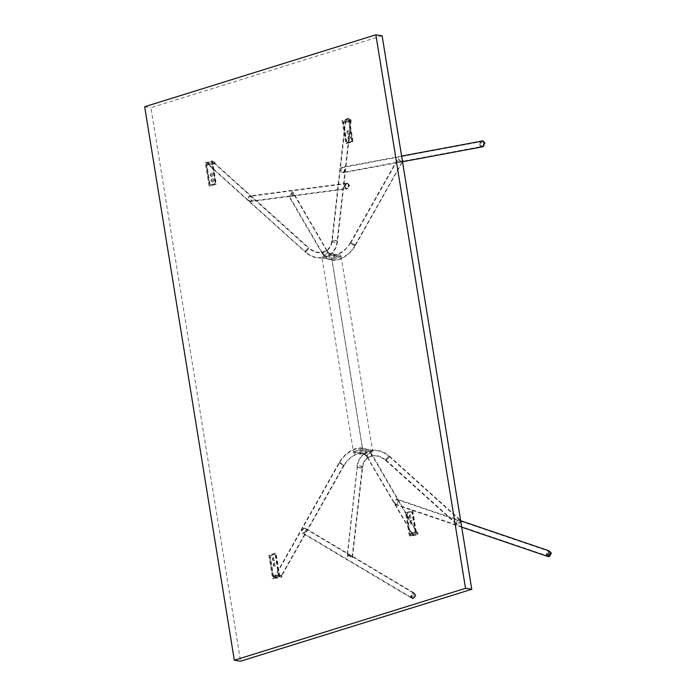 <?xml version="1.0" encoding="UTF-8"?>
<svg xmlns="http://www.w3.org/2000/svg" width="696" height="696" viewBox="0 0 696 696"><rect width="100%" height="100%" fill="white"/><g stroke="black" fill="none" stroke-linecap="round" stroke-linejoin="round"><path stroke-width="0.52" stroke-dasharray="3.48 2.61" d="M334.593 255.998L335.002 257.476L333.019 257.798L332.792 256.415L334.593 255.998L332.975 256.502M329.669 255.232L330.069 256.702L328.268 257.12L327.868 255.641L329.669 255.232L328.051 255.736M331.018 253.657L340.866 255.197L331.618 258.077L321.769 256.537L331.018 253.657L331.244 255.04L341.092 256.58L340.866 255.197M331.618 258.077L331.844 259.46L321.996 257.92L353.594 453.026L363.442 454.566L372.691 451.695L372.473 450.312L362.616 448.763L353.368 451.643L363.225 453.183L372.473 450.312L363.225 453.183L331.844 259.46L341.092 256.58L331.244 255.04L321.996 257.92L331.244 255.04L362.616 448.763L372.473 450.312L341.092 256.58L331.844 259.46L321.996 257.92L321.769 256.537M333.201 257.885L334.82 257.381M328.268 257.12L329.887 256.615M323.048 254.701C322.109 252.083 323.37 250.751 326.833 250.69L327.242 250.934C328.181 253.544 326.92 254.884 323.466 254.936L325.676 257.729C335.341 264.689 348.835 256.937 355.325 245.618L402.514 161.759C400.87 161.576 399.548 160.524 398.53 158.61L396.964 160.315L398.582 162.507L402.888 160.445M401.897 161.481L398.19 159.915L397.19 160.802L398.947 162.438L402.514 161.759M291.868 196.176L289.031 195.863L289.405 196.498L292.407 191.618L293.32 192.505L291.868 196.176L289.675 196.463L292.625 192.757L293.207 193.166L327.259 251.587L328.947 253.544C337.047 257.085 339.691 253.466 344.72 250.282L350.706 243L351.254 243.652C353.846 245.314 354.986 245.758 354.682 244.983L354.412 244.757C351.819 243.095 350.671 242.652 350.975 243.426M292.625 192.757C293.956 193.81 293.616 194.958 291.589 196.211M289.031 195.863L289.405 196.498L289.031 195.863M343.415 172.765C345.642 170.041 345.155 168.197 341.936 167.231C339.7 169.963 340.196 171.808 343.415 172.765L402.784 161.689M401.601 156.069L341.936 167.231M342.049 167.649C340.153 169.963 340.57 171.538 343.302 172.356C345.199 170.033 344.781 168.467 342.049 167.649L481.554 141.584C483.781 140 484.712 146.525 482.241 146.395L343.302 172.356M482.241 146.395C480.014 147.987 479.083 141.462 481.554 141.584M482.302 146.821C479.683 148.692 478.587 141.018 481.493 141.157M346.164 183.257L249.412 196.011C253.1 196.898 253.596 198.743 250.899 201.544L347.182 188.851C344.598 190.713 343.224 183.126 346.164 183.257C348.757 181.404 350.131 188.99 347.182 188.851M250.786 201.135L347.104 188.433C344.911 190.008 343.737 183.561 346.243 183.674L249.525 196.429C252.665 197.177 253.083 198.751 250.786 201.135C247.645 200.378 247.228 198.812 249.525 196.429M346.243 183.674C348.444 182.1 349.61 188.546 347.104 188.433M250.899 201.544C247.21 200.666 246.715 198.821 249.412 196.011M350.175 120.547C352.655 120.547 347.156 122.661 346.121 122.113C343.641 122.113 349.14 119.99 350.175 120.547L350.662 120.852L337.073 241.625C336.325 247.541 333.645 252.039 329.025 255.11C321.082 259.39 313.183 258.277 305.335 251.778L305.753 251.656C307.789 249.881 308.667 248.716 308.398 248.159L308.18 248.281C306.144 250.055 305.266 251.221 305.535 251.769M214.081 163.186C216.795 163.221 209.531 165.065 208.73 164.552C206.016 164.517 213.281 162.673 214.081 163.186L308.398 248.159M345.764 122.252C342.85 122.252 349.314 119.755 350.532 120.408C353.455 120.408 346.982 122.905 345.764 122.252L345.199 121.887L331.792 241.034C331.218 245.375 329.347 248.568 326.189 250.612C320.752 253.683 314.992 252.752 308.885 247.837L308.398 247.976C306.005 250.073 304.961 251.439 305.283 252.091L305.535 251.952C307.928 249.864 308.972 248.489 308.65 247.846M208.252 164.665C205.068 164.63 213.611 162.455 214.559 163.064C217.744 163.108 209.2 165.274 208.252 164.665L305.283 252.091M214.559 163.064L308.885 247.837M350.532 120.408L351.106 120.765L337.499 241.677C336.742 247.724 333.993 252.317 329.251 255.467C321.108 259.852 313.043 258.729 305.039 252.1M346.121 122.113L345.642 121.809L332.227 241.086C331.635 245.549 329.695 248.846 326.415 250.978C320.778 254.144 314.836 253.196 308.598 248.15M208.73 164.552L305.335 251.778M212.872 174.47C212.263 177.028 211.288 177.323 209.957 175.383C210.557 172.826 211.532 172.53 212.872 174.47M211.68 174.609L211.062 175.766L210.157 175.088L210.766 173.939L211.68 174.609M211.514 174.583L210.905 175.74L209.992 175.061L210.61 173.913L211.514 174.583M213.768 180.012C213.159 182.561 212.184 182.857 210.853 180.916C211.454 178.367 212.428 178.063 213.768 180.012M212.576 180.142L211.967 181.299L211.053 180.621L211.671 179.472L212.576 180.142M212.411 180.125L211.801 181.273L210.888 180.595L211.506 179.446L212.411 180.125M207.974 163.543L206.956 163.386L212.489 161.663L214.272 161.942L215.003 163.282L214.272 161.942C217.039 162.22 209.914 164.021 207.974 163.543L208.148 164.648L207.138 164.491L212.663 162.768L214.455 163.055C217.222 163.325 210.096 165.126 208.148 164.648M214.864 182.265L215.516 182.369L212.663 162.768L206.903 164.995L209.992 184.092L209.339 183.988L210.714 185.006L213.933 184.014L214.864 182.265L211.767 163.169L212.489 161.663L206.712 163.395L206.242 164.891L209.339 183.988M209.992 184.092L210.923 185.145L213.933 184.014M215.516 182.369L214.585 184.109M349.61 131.935C348.278 129.987 347.304 130.291 346.695 132.84C348.035 134.789 349 134.485 349.61 131.935M348.426 132.075L347.513 131.396L346.895 132.544L347.809 133.223L348.426 132.075M348.261 132.049L347.348 131.37L346.73 132.527L347.643 133.197L348.261 132.049M347.626 138.06L348.539 138.73L349.157 137.582L348.244 136.903L347.626 138.06M347.461 142.471L346.077 141.445L342.989 122.348L343.459 120.86L349.227 119.129L343.702 120.843L345.494 121.13C349.462 120.878 351.045 120.269 350.236 119.286L349.227 119.129L348.513 120.634L351.602 139.731L350.671 141.471L347.461 142.471M349.322 137.608L348.409 136.929L347.791 138.086L348.705 138.756L349.322 137.608M350.506 137.469C349.175 135.52 348.2 135.824 347.591 138.374C348.931 140.322 349.897 140.018 350.506 137.469M350.923 119.608L350.236 119.286L350.419 120.391L343.885 121.957L345.668 122.235C349.644 121.983 351.219 121.374 350.419 120.391L351.097 120.713L350.923 119.608M345.494 121.13L345.668 122.235M346.077 141.445L346.738 141.549L343.641 122.453L349.409 120.234L352.263 139.835L351.602 139.731M350.671 141.471L351.332 141.575L352.263 139.835M351.332 141.575L348.113 142.576L346.738 141.549M344.894 186.737L346.756 183.248L347.652 183.179L349.522 185.293L347.652 188.781L346.765 188.851L344.894 186.737M344.242 186.632L346.103 183.144L347 183.074L348.861 185.188L347 188.677L346.103 188.746L344.242 186.632M483.067 141.053L482.171 141.123L480.31 144.611L482.502 146.752M481.04 141.227L479.648 144.507L481.519 146.621L482.415 146.551L484.277 143.071M364.8 453L366.418 452.496L364.8 453L364.391 451.521L366.192 451.112L364.574 451.617M366.192 451.112L366.418 452.496M359.875 452.226L361.494 451.721L359.875 452.226L359.467 450.747L361.267 450.338L359.649 450.843M361.267 450.338L361.494 451.721M372.691 451.695L362.842 450.147L362.616 448.763L353.368 451.643L363.225 453.183L363.442 454.566M362.842 450.147L353.594 453.026M347.295 553.92L357.292 466.111C357.013 467.547 358.579 468.112 361.998 467.79L362.668 467.19L352.533 557.27L351.802 558.375L348.522 553.894L347.295 553.92L347.452 556.53L350.079 555.573L351.828 555.86L352.533 557.27M347.6 554.103L347.922 555.417L351.576 555.712L352.167 556.678L351.619 556.983L348.774 554.042L347.513 554.416L357.387 466.598C358.135 460.682 360.824 456.185 365.444 453.122C373.387 448.842 381.286 449.947 389.134 456.445L388.716 456.567C386.68 458.351 385.801 459.517 386.071 460.065L386.28 459.952C388.316 458.168 389.203 457.002 388.933 456.454M460.682 520.834L456.846 519.842L456.707 524.48L457.933 525.358L461.3 521.113M457.281 519.99L456.437 523.653L457.185 524.14L460.291 521.008L457.281 519.99M460.291 521.008L460.047 520.53M413.415 598.473L411.858 598.299L412.606 592.809L414.172 592.992L413.415 598.473M303.778 528.055L301.42 531.352L302.447 533.197L304.056 533.397L306.414 530.1L305.387 528.255L303.778 528.055M304.039 532.997L306.04 530.195L305.17 528.629L303.795 528.455L301.794 531.257L302.673 532.823L304.039 532.997M412.667 593.236L413.998 593.392L413.354 598.047L412.032 597.899L412.667 593.236M547.508 556.365L547.726 550.78L548.961 550.797M396.581 504.617L395.511 504.661L394.345 502.747L396.294 499.267L397.364 499.223L398.53 501.137L396.581 504.617M396.32 499.676L397.225 499.632L398.216 501.259L396.555 504.217L395.65 504.252L394.658 502.625L396.32 499.676M547.804 551.197L548.848 551.215L548.665 555.956L547.622 555.947L547.804 551.197M275.512 576.906C276.321 577.419 283.585 575.575 280.871 575.54C280.062 575.027 272.806 576.871 275.512 576.906L275.146 576.645L339.509 462.823L340.057 463.466C342.65 465.128 343.789 465.58 343.485 464.806L343.215 464.58C340.622 462.91 339.474 462.466 339.787 463.24M367.54 457.011C366.74 454.793 367.81 453.653 370.75 453.609L371.099 453.809C371.899 456.028 370.829 457.168 367.888 457.211L365.522 454.679C358.649 451.13 351.393 454.645 343.763 465.224L281.236 575.801L280.871 575.54M412.911 534.467C413.946 535.024 419.444 532.901 416.965 532.901C415.93 532.353 410.431 534.467 412.911 534.467L367.21 456.637M371.099 453.809L416.965 532.901M281.341 575.427C280.392 574.818 271.858 576.984 275.042 577.028C275.99 577.637 284.534 575.462 281.341 575.427L281.776 575.722L344.137 465.433L343.493 464.676C340.44 462.718 339.1 462.196 339.457 463.101L339.779 463.371C342.824 465.328 344.172 465.85 343.815 464.945M371.412 453.531C372.351 456.141 371.09 457.481 367.636 457.533L367.218 457.289C366.279 454.679 367.54 453.34 371.003 453.287L368.793 450.495C359.127 443.543 345.634 451.295 339.135 462.605L274.615 576.723L275.042 577.028M417.322 532.762C416.104 532.109 409.639 534.606 412.554 534.606C413.772 535.259 420.236 532.762 417.322 532.762L371.795 453.966M367.218 457.289L412.554 534.606M409.805 522.505C410.414 519.956 411.388 519.651 412.719 521.6C412.119 524.149 411.145 524.453 409.805 522.505M410.014 522.209L410.623 521.06L411.536 521.739L410.918 522.887L410.014 522.209M409.848 522.183L410.457 521.034L411.371 521.713L410.753 522.861L409.848 522.183M408.909 516.971C409.518 514.422 410.492 514.118 411.823 516.067C411.214 518.616 410.249 518.92 408.909 516.971M409.109 516.676L409.726 515.527L410.64 516.206L410.022 517.354L409.109 516.676M408.952 516.649L409.561 515.501L410.475 516.18L409.857 517.328L408.952 516.649M412.641 535.694C416.608 535.45 418.192 534.832 417.382 533.858L410.849 535.415L412.641 535.694L412.458 534.589C416.425 534.345 418.009 533.728 417.209 532.745L410.666 534.31L412.458 534.589M417.382 533.858L417.209 532.745L418.07 534.18L417.382 533.858M410.666 534.31L410.249 533.702L415.773 531.988L416.191 532.588M410.849 535.415L409.596 533.606L406.499 514.509L407.16 514.605L410.249 533.702M415.773 531.988L412.685 512.891L412.023 512.787L415.12 531.883L416.373 533.702M412.023 512.787L410.649 511.76L407.43 512.761L406.499 514.509M412.685 512.891L411.092 511.725L407.43 512.761M407.16 514.605L408.091 512.865M273.067 565.039C274.398 566.988 275.372 566.683 275.981 564.134C274.642 562.194 273.676 562.49 273.067 565.039M273.267 564.752L274.18 565.422L274.79 564.273L273.885 563.595L273.267 564.752M273.102 564.726L274.015 565.396L274.633 564.247L273.719 563.577L273.102 564.726M273.728 558.714L272.823 558.035L272.206 559.192L273.119 559.862L273.728 558.714M274.102 577.95L272.849 576.14L269.761 557.044L270.692 555.304L275.007 554.373L273.902 554.303L275.285 555.321L278.374 574.418L279.627 576.236L281.976 576.74L281.245 575.409C284.012 575.679 276.886 577.489 274.937 577.001L273.928 576.845L279.453 575.131L281.245 575.409L281.419 576.514C284.185 576.784 277.06 578.593 275.12 578.115L274.102 577.95L279.627 576.236M272.371 559.219L273.284 559.888L273.893 558.74L272.989 558.062L272.371 559.219M272.171 559.506C273.502 561.455 274.476 561.15 275.085 558.601C273.745 556.652 272.78 556.957 272.171 559.506M275.12 578.115L274.937 577.001M279.453 575.131L279.035 574.522L273.511 576.245L273.928 576.845M273.511 576.245L270.413 557.148L269.761 557.044M275.285 555.321L275.938 555.425L279.035 574.522M270.692 555.304L271.344 555.399L270.413 557.148M271.344 555.399L274.563 554.399L275.938 555.425M548.57 556.661L546.708 554.547L548.57 551.058L549.979 551.528M547.082 556.217L546.047 554.442L547.909 550.954L548.805 550.884M415.912 595.228L414.05 593.114L413.154 593.183L411.293 596.672L413.154 598.786L414.05 598.717L415.912 595.228M415.26 595.132L413.389 593.009L412.502 593.079L410.631 596.568L412.502 598.682L413.398 598.612L415.26 595.132M416.6 534.058L410.144 536.059L406.377 512.813L412.832 510.812L416.6 534.058L410.144 536.059M206.077 162.925L212.532 160.915L216.291 184.162L209.844 186.171L206.077 162.925L205.259 162.794L212.532 160.915M382.121 35.774L150.91 107.697L240.555 661.2M353.037 141.627L349.27 118.381L342.824 120.382L346.591 143.628L353.037 141.627L352.22 141.497L348.452 118.25L349.27 118.381M269.639 555.356L273.406 578.602L279.853 576.592L276.086 553.346L268.821 555.225L272.58 578.472L273.406 578.602M144.672 106.723L150.91 107.697M211.706 160.785L215.473 184.031L209.844 186.171M209.026 186.041L205.259 162.794M215.473 184.031L216.291 184.162M348.452 118.25L342.824 120.382M341.997 120.26L345.764 143.506L346.591 143.628M345.764 143.506L352.22 141.497M409.326 535.937L405.559 512.691L412.832 510.812M412.015 510.681L415.773 533.928M405.559 512.691L406.377 512.813M272.58 578.472L279.853 576.592M279.035 576.462L275.268 553.216L276.086 553.346M275.268 553.216L268.821 555.225M354.69 244.861C351.637 242.904 350.297 242.373 350.654 243.287L350.975 243.548C354.02 245.505 355.369 246.036 355.012 245.123L354.69 244.861M396.964 160.315L350.332 242.791L350.654 243.287M326.929 251.213C327.729 253.44 326.659 254.571 323.718 254.623L323.362 254.414C322.57 252.196 323.64 251.056 326.581 251.012L327.259 251.587M323.362 254.414L325.937 257.389C333.95 263.949 348.652 257.102 354.951 245.41L354.682 244.983M355.325 245.618L355.012 245.123M327.242 250.934L293.32 192.505M332.505 240.712C332.262 241.93 333.593 242.408 336.499 242.138L336.794 241.999C337.038 240.781 335.698 240.303 332.801 240.572L332.227 241.086M337.168 242.112C337.456 240.677 335.89 240.12 332.47 240.433L332.123 240.599C331.844 242.034 333.41 242.591 336.829 242.278L337.499 241.677M332.123 240.599L331.792 241.034M206.242 164.891L211.767 163.169M348.513 120.634L342.989 122.348M388.933 456.272C386.532 458.368 385.497 459.734 385.819 460.378L386.071 460.247C388.464 458.151 389.499 456.785 389.186 456.141L388.933 456.272M362.668 467.19C363.251 462.849 365.122 459.656 368.28 457.611C373.709 454.549 379.477 455.471 385.575 460.395L385.819 460.378M361.964 467.512C362.198 466.294 360.867 465.815 357.962 466.085L357.674 466.224C357.431 467.451 358.762 467.921 361.668 467.651L362.242 467.147L352.167 556.678M362.338 467.625C362.625 466.19 361.059 465.633 357.64 465.946L357.292 466.111M456.437 523.653L386.071 460.065M356.961 466.546C357.727 460.5 360.476 455.906 365.209 452.757C373.352 448.372 381.425 449.494 389.421 456.124L389.186 456.141M339.135 462.605L339.457 463.101M415.12 531.883L409.596 533.606M272.849 576.14L278.374 574.418M350.332 242.791C347.147 248.141 343.093 251.795 338.169 253.744C336.151 255.084 333.166 254.901 329.208 253.205L327.625 251.369M322.666 254.257L288.953 196.42M354.951 245.41L402.288 161.689M350.706 243L397.19 160.802M289.501 196.498L323.04 254.049M207.06 164.5L212.584 162.777M343.798 121.957L349.322 120.243M347.652 183.179L347 183.074M346.765 188.851L346.103 188.746M482.18 146.726L481.519 146.621M385.862 460.073C379.633 455.027 373.691 454.088 368.053 457.246C364.765 459.377 362.834 462.675 362.242 467.147M385.575 460.395L456.707 524.48M389.134 456.445L460.456 520.704M389.421 456.124L460.587 520.243M459.317 520.269L461.352 520.965M411.858 598.299L302.447 533.197M305.17 528.629L413.998 593.392M302.673 532.823L412.032 597.899M414.172 592.992L305.387 528.255M461.709 527.177L395.511 504.661M397.225 499.632L548.848 551.215M395.65 504.252L547.622 555.947M461.448 521.026L397.364 499.223M339.509 462.823C345.816 451.121 360.519 444.274 368.523 450.834L371.429 454.183M344.137 465.433C347.313 460.082 351.367 456.437 356.291 454.479C358.318 453.148 361.302 453.322 365.252 455.019L366.835 456.854M414.05 593.114L413.389 593.009M413.154 598.786L412.502 598.682"/><path stroke-width="1.04" d="M402.358 160.741L402.888 160.445L402.514 161.759M481.832 146.908L482.302 146.821C485.208 146.969 484.112 139.296 481.493 141.157L401.601 156.069M482.502 146.752L484.929 143.167L483.067 141.053L481.04 141.227M484.277 143.071L482.406 140.949M461.3 521.113L460.682 520.834M461.448 521.026L548.961 550.797L548.744 556.374L547.508 556.365L461.709 527.177M548.805 550.884L551.328 553.111L549.466 556.591L547.082 556.217M549.979 551.528L550.675 553.007L548.805 556.495L547.917 556.556M471.766 589.277L382.121 35.774L375.875 34.8L144.672 106.723L234.317 660.226L240.555 661.2L471.766 589.277L465.528 588.303L375.875 34.8M234.317 660.226L465.528 588.303M402.967 161.359L402.575 162.064M482.067 146.882L402.784 161.689M460.587 520.243L461.431 521.008"/></g></svg>
